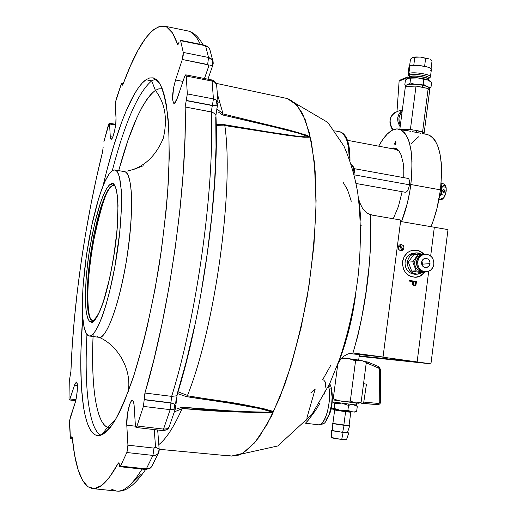 <?xml version="1.0" encoding="UTF-8"?>
<svg xmlns="http://www.w3.org/2000/svg" width="517" height="517" viewBox="0 0 517 517"><rect width="100%" height="100%" fill="white"/><g stroke="black" fill="none" stroke-linecap="round" stroke-linejoin="round"><path stroke-width="0.78" d="M113.016 185.519L110.173 187.16L107.601 190.779L104.524 197.1L101.028 206.69L97.299 219.77L93.687 235.907L90.591 253.873L88.388 271.845L87.263 287.975L87.179 300.984L87.929 310.407L89.241 316.443L90.863 319.7L92.73 320.883L91.147 322.175C94.462 325.18 106.567 304.132 114.716 250.415C121.883 196.958 115.336 179.625 111.013 183.878L112.26 185.59L113.326 185.409L112.189 185.971L113.016 185.519M113.766 185.435C117.708 185.293 120.054 213.056 115.11 247.475C109.63 282.353 102.793 313.36 92.743 320.883L90.863 319.7L89.241 316.443L87.929 310.407L87.179 300.984L87.263 287.975L88.388 271.845L90.591 253.873L93.687 235.907L97.299 219.77L101.028 206.69L104.524 197.1L107.601 190.779L110.173 187.16L112.26 185.59L113.766 185.435L112.26 185.59L111.013 183.878L108.867 185.519L106.211 189.3L103.038 195.911L99.432 205.94L95.593 219.589L91.89 236.379L88.75 254.965L86.546 273.415L85.473 289.824L85.467 302.91L86.294 312.262L87.683 318.142L89.363 321.206L91.147 322.175L92.737 320.883L91.296 319.648C87.56 316.63 85.628 287.904 92.31 247.288C100.401 207.627 107.032 187.193 112.189 185.971L113.656 185.416M98.954 337.31C115.537 343.805 132.203 367.057 128.268 391.608C132.203 367.057 115.537 343.805 98.954 337.31C106.735 339.074 120.002 302.523 126.995 257.22C134.084 211.938 132.585 172.749 124.707 171.67L124.403 171.618C127.492 172.096 130.795 178.346 131.622 197.908C131.913 214.781 130.181 235.707 126.439 260.691C116.118 320.54 102.973 340.186 98.954 337.31L89.17 335.992L90.695 335.785L92.336 334.77L94.088 332.935L97.836 326.841L101.791 317.671L105.778 305.728L109.636 291.478L114.793 267.108L119.685 232.863L121.392 209.23L121.262 189.926L119.349 176.659L117.21 171.676L115.918 170.403L114.503 169.931L112.965 170.261L114.981 169.996C122.594 171.03 123.822 210.257 116.719 255.644C109.707 301.049 96.679 337.717 89.17 335.992L86.1 333.316L83.961 326.796L82.701 316.85L82.352 304.035L82.894 288.997L84.29 272.42L86.475 255.036L89.344 237.574L92.789 220.759L96.653 205.327L100.789 191.956L105.016 181.293L109.139 173.906L112.965 170.261L109.63 173.253L106.043 179.16L102.34 187.684L98.657 198.47L91.826 225.102L86.429 255.372L83.14 285.358L82.436 299.007L82.423 311.131L83.108 321.264L84.478 329.012L86.52 334.014L87.774 335.391L89.17 335.992M93.17 333.982C90.843 383.375 95.69 421.956 107.491 427.294L115.265 420.017L107.491 427.294C99.665 424.515 90.559 401.024 93.06 336.515M118.697 170.636L128.016 140.197L136.863 117.682L142.253 106.851L147.145 98.967L151.513 93.616L155.378 90.378C165.162 103.083 167.792 119.065 163.262 138.31C155.527 156.657 143.564 167.579 127.382 171.075C143.564 167.579 155.527 156.657 163.262 138.31C167.792 119.065 165.162 103.083 155.378 90.378C142.821 100.35 130.594 127.104 118.697 170.636M92.362 320.488L92.394 320.811L92.362 320.488M92.86 320.883L91.296 319.648C79.967 306.368 97.545 193.881 112.189 185.971L113.624 185.409M151.694 80.859L155.378 90.378L151.694 80.859C138.097 92.356 124.965 122.283 112.292 170.636C124.965 122.283 138.097 92.356 151.694 80.859L145.962 79.754L151.694 80.859L155.74 79.004L151.694 80.859M100.718 435.333C88.724 428.38 84.168 386.806 86.946 334.589C84.168 386.806 88.724 428.38 100.718 435.333M107.491 427.294L101.642 434.997L107.491 427.294L109.914 427.921L107.491 427.294M95.302 434.913C81.938 428.186 77.938 377.804 82.733 317.27L80.975 349.912L80.768 363.147L81.434 387.239L83.56 407.415L85.182 415.752L87.173 422.777L89.531 428.38L92.246 432.458L95.302 434.913L100.188 435.476L95.302 434.913L98.682 435.676L102.366 434.668L106.328 431.831L110.535 427.132L114.936 420.567L119.498 412.139L124.17 401.896L133.625 376.266L142.815 344.632L147.158 326.99L155.035 289.158L161.472 249.608L166.112 210.477L167.689 191.729L169.259 157.071L168.749 127.544L166.274 104.369L164.367 95.406L162.06 88.265L159.398 82.966L156.412 79.502L153.148 77.847L149.652 77.951L145.962 79.754L149.73 77.931L153.303 77.886L159.792 83.599C163.495 91.283 166.28 103.09 168.128 119.02C169.35 137.192 169.389 158.519 168.258 182.999C166.422 208.81 163.462 235.7 159.385 263.664C152.341 306.394 143.765 343.883 133.664 376.137C127.02 395.376 120.513 410.621 114.128 421.891C107.982 430.674 102.405 435.243 97.396 435.598L95.302 434.913M103.057 185.862C115.42 132.714 131.938 89.519 145.962 79.754L142.123 83.172L138.175 88.123L134.149 94.514L126.032 111.2L122.006 121.288L114.154 144.411L106.76 170.746L103.057 185.862M182.055 408.727C173.886 426.99 166.138 438.952 158.803 444.62C166.138 438.952 173.886 426.99 182.055 408.727L174.391 411.849L182.055 408.727M227.318 411.532L182.107 408.443C212.3 411.403 242.363 412.682 272.304 412.282C249.278 403.338 216.293 400.959 187.316 395.738L253.472 406.588L264.013 408.785L271.49 410.918L272.711 411.694L272.304 412.282L265.828 412.941L227.318 411.532M187.509 395.427L187.316 395.738L187.509 395.427C215.305 326.02 234.033 189.086 224.856 125.857C234.033 189.086 215.305 326.02 187.509 395.427L178.048 391.821L187.509 395.427M224.746 125.547L286.276 135.202L298.206 136.708L309.509 137.173L298.264 132.604L285.836 129.205L222.956 113.921L288.951 130.025L305.23 134.769L307.906 135.777L309.509 137.173L304.061 137.263L289.274 135.603L224.746 125.547L224.378 125.017L224.746 125.547M216.701 108.848L222.976 113.682L217.508 94.443L222.976 113.682L216.701 108.841M159.191 449.292L231.351 456.091L242.538 453.422L254.707 442.752L267.308 424.05L279.723 397.76L291.239 364.944L301.165 327.203L308.888 286.605L313.935 245.51L316.029 206.296L315.137 171.153L311.415 141.852L305.204 119.621L296.971 105.132L287.232 98.54L285.914 98.262L287.232 98.54C292.396 100.356 297.521 105.442 302.6 113.798L309.412 132.85L314.304 161.718L316.087 200.538C315.357 231.009 312.384 263.205 307.156 297.133C300.732 330.221 293.184 359.599 284.505 385.262L271.509 416.069L259.191 436.981C251.598 446.449 244.864 452.478 238.996 455.07L231.351 456.091L227.661 455.173M306.833 421.937L315.338 410.672L308.39 420.062L305.437 423.21L318.627 424.819C325.199 426.861 332.334 399.279 328.547 386.128C330.292 394.128 329.659 403.59 326.634 414.505C323.377 422.46 320.702 425.898 318.627 424.819M337.879 363.916L340.218 359.91L343.947 356.135L347.954 353.932L352.975 352.988L357.77 336.069L361.525 318.963L365.849 293.068L368.996 267.005L370.385 249.608L370.896 223.434L370.489 214.671L368.052 213.605L372.647 215.208L370.489 214.671C371.936 261.557 366.094 307.66 352.975 352.988L347.954 353.932L343.947 356.135L340.858 359.095L338.564 362.52L345.401 342.874M358.494 272.556L358.565 271.877M360.95 220.824L359.095 200.357L359.69 202.535L359.095 200.357M319.034 404.824L315.338 410.672M325.135 390.858L323.933 394.71M323.623 379.969L325.303 381.992L325.781 387.362M87.903 486.756C79.993 480.228 74.778 463.801 72.257 437.479L74.642 455.154L78.048 469.572L82.474 480.261L87.903 486.756L94.288 488.623L101.552 485.502L109.572 477.107L118.206 463.303C108.273 481.346 99.619 489.767 92.246 488.571L87.903 486.756M157.795 431.663L157.375 429.957L157.808 431.598M108.408 124.907L109.177 123.188L109.552 123.99L110.276 136.669L112.738 137.115L110.276 136.669L109.552 123.99L115.595 125.088L109.552 123.99L109.177 123.188L103.807 142.02L108.408 124.907M179.044 42.316L177.725 44.572L172.497 32.978L166.661 27.013L160.121 26.083L153.077 29.883L145.691 38.032L138.129 50.097L130.536 65.633L123.033 84.193L122.348 85.202L121.676 83.554L121.107 84.62L115.407 102.437L116.008 117.831C116.525 123.796 113.339 138.569 111.413 139.202L111.084 139.267L110.276 136.669L110.657 138.808L111.413 139.202L113.003 136.449L114.645 130.562L115.776 123.557L116.008 117.831L115.213 105.216L116.086 99.406L121.107 84.62L121.818 83.508L122.077 84.297L122.923 84.458M216.791 86.494L216.041 83.457L214.381 81.951L212.073 81.079L211.576 79.883L212.073 81.079L186.256 76.038L185.571 74.9L184.504 76.884L177.583 97.513L174.5 103.213L173.893 103.329C171.722 99.852 172.271 92.071 175.528 79.986L182.979 81.434L175.528 79.986L182.32 59.481L175.528 79.986L173.544 87.948L172.575 99.464L173.576 103.167L174.5 103.213L175.218 102.547L176.795 99.639L184.504 76.884L185.81 74.842L186.256 76.038L187.316 93.913L186.275 100.427L212.39 105.384L215.86 105.571L217.935 104.298L215.86 105.571L216.72 100.22L215.86 105.571L212.319 105.578L211.279 111.911C214.633 187.4 197.106 314.659 171.657 396.365L175.767 395.919L176.911 395.111L177.486 393.728M177.04 408.915L181.939 407.163L177.04 408.915M227.241 410.672L181.939 407.163L182.107 408.443L181.939 407.163C212.203 410.265 242.318 411.946 272.272 412.204C248.063 404.139 215.563 401.573 186.269 396.591L231.009 403.35L267.644 409.994C271.936 411.041 273.48 411.784 272.272 412.204C270.992 412.65 266.675 412.753 259.327 412.508L227.241 410.672M177.525 393.553L186.269 396.591L187.316 395.738L186.269 396.591L177.493 393.54M218.297 111.989L222.478 114.936L266.74 125.12L303.854 134.562C308.39 135.939 310.252 136.785 309.431 137.102C308.559 137.432 304.713 137.167 297.889 136.32L267.541 131.848L223.964 124.61L216.203 124.313L223.964 124.61L224.378 125.017L223.964 124.61L273.674 132.817L297.889 136.32L309.431 137.102L297.954 132.882L285.5 129.664L222.478 114.936L222.956 113.921L222.478 114.936L218.297 111.989M216.229 125.676L224.856 125.857L216.229 125.676M200.26 44.294C196.718 36.571 192.66 32.132 188.085 30.981C192.156 32.022 195.807 35.634 199.064 41.819M218.161 102.818L217.993 101.7L216.72 100.22L218.161 102.353M210.238 50.252L208.79 47.564L205.566 45.748L208.551 57.477L210.82 58.382L212.468 59.985L213.237 62.034M213.256 63.132L213.023 64.231M210.419 51.422L210.387 51.021M213.262 63.042L212.752 60.476L208.551 57.477L207.64 64.509L208.752 66.144L212.765 65.355L213.043 64.573M180.317 40.248L180.614 40.688L180.317 40.248L205.243 45.302L208.849 47.532L209.508 48.508L212.758 60.483L212.784 65.323L208.752 66.144L204.467 78.494L208.752 66.144L208.435 64.903L182.32 59.481L207.64 64.509L208.551 57.477L183.257 52.417L182.32 59.481L183.18 55.623L183.257 52.417L208.551 57.477L205.566 45.748L180.614 40.688L183.257 52.417L180.614 40.688L205.566 45.748L205.243 45.302L208.849 47.532L209.463 48.443M177.493 393.663L177.105 394.859L175.767 395.919L171.657 396.365L170.92 402.833L174.339 404.068L170.94 403.021L144.204 399.738L144.172 398.051L144.947 393.043L171.657 396.365L170.92 402.833L144.191 399.544L144.947 393.043L153.749 360.304L161.918 324.392L169.169 286.399L175.269 247.501L180.026 208.946L183.289 171.961L185.002 137.658L185.157 106.993C187.412 182.701 169.595 310.743 144.947 393.043L171.657 396.365C197.106 314.659 214.633 187.4 211.279 111.911L185.157 106.993L186.204 100.621L212.319 105.578L211.279 111.911L214.91 113.643L215.906 115.181L215.983 116.803L215.906 115.181L215.175 113.927L212.228 112.15L185.157 106.993L187.316 93.913L213.431 98.909L212.39 105.384L213.431 98.909L216.72 100.22L213.431 98.909L187.316 93.913L186.256 76.038L212.073 81.079L213.431 98.909L212.073 81.079L214.91 82.306L216.571 84.471M178.985 42.51L177.971 44.501L177.454 44.197L178.139 44.339L177.454 44.197C173.912 33.443 169.602 27.427 164.509 26.147C151.552 25.12 137.722 44.468 123.033 84.193L122.497 85.163L122.09 84.413L122.878 84.562M103.174 146.925L102.579 151.824L96.388 178.158L90.714 205.52L85.635 233.548L81.188 261.893L77.447 290.205L74.454 318.136L72.257 345.324L70.907 371.393L70.066 376.434L70.907 371.393C73.349 303.531 85.408 220.462 102.579 151.824L103.18 147.041M69.265 381.475L70.066 376.434L69.265 381.475L69 398.329L69.265 381.475M119.918 466.709L119.343 464.835L119.75 466.612L120.526 466.101L126.833 452.517L127.699 449.066L127.932 445.163L154.021 448.103L127.932 445.163L126.788 425.174L135.448 426.189L126.788 425.174L127.932 445.163L126.833 452.517L152.935 455.412L146.33 468.88L152.935 455.412L126.833 452.517L120.526 466.101L146.33 468.88L120.526 466.101L119.918 466.709L145.678 469.488L146.33 468.88L149.982 468.143L146.33 468.88L145.671 469.481M175.631 408.314L173.693 409.548L170.151 409.651L163.54 429.104L166.022 429.02L168.038 428.192L169.027 427.21L169.576 425.704M175.935 406.44L175.761 405.567L174.339 404.068L174.668 406.86L173.693 409.548L175.418 408.63L175.741 407.958M159.236 450.275L159.139 449.137L155.546 446.985L154.021 448.103L152.935 455.412L154.021 448.103L155.139 447.845L155.546 446.985L154.234 429.595L155.546 446.985L159.158 449.183L157.685 429.995M185.81 74.842L212.073 79.999L214.109 80.962L215.634 82.474L216.578 84.478L218.019 101.765L215.925 115.239C219.551 190.094 202.451 314.258 177.137 394.814L175.457 408.598L169.027 427.21L166.823 428.8L163.54 429.104L162.474 430.551L163.54 429.104L137.011 425.995L135.997 427.469L135.396 425.646L134.136 405.645L135.396 425.646L135.984 427.462L137.011 425.995L163.54 429.104L170.151 409.651L173.693 409.548L174.668 406.86L174.339 404.068L175.916 406.045M126.788 425.174C126.103 415.978 129.857 399.525 132.449 400.481C133.347 400.701 133.909 402.426 134.136 405.645L133.58 402.039L132.552 400.507L131.208 401.25L129.754 404.139L127.382 414.311L126.788 425.174M159.158 449.183L158.221 453.551L155.397 455.27L152.935 455.412L155.165 455.322L157.078 454.572L158.215 453.558L159.055 451.651M151.487 466.929L149.982 468.143L152.489 465.365M119.337 464.647L118.949 462.889L118.206 463.303L119.175 463.406L118.206 463.303L118.768 462.78L119.343 464.835M92.95 488.643L116.189 491.021C123.666 492.19 132.281 484.881 142.033 469.093M116.054 491.001L111.498 489.179M71.32 437.544L71.934 436.587L72.257 437.479L71.902 436.587L71.275 437.673L72.29 437.783L71.275 437.673L70.667 438.623L70.338 437.634L69.465 423.287L70.286 417.309L74.92 403.493L69.653 420.243L70.338 437.634L70.68 438.623L71.32 437.544L72.27 437.653L71.32 437.544M74.506 385.133L76.413 382.044C78.319 381.824 77.291 396.83 74.92 403.493L76.393 397.431L77.298 390.277L77.324 384.499L76.464 382.057L75.03 383.73L69.931 398.95L75.947 399.673L69.931 398.95L69.323 399.938L69 398.329L69.272 399.912L69.931 398.95L74.506 385.133L77.395 385.488L74.506 385.133M93.861 379.969L93.241 379.627M349.124 158.215C348.781 142.427 345.828 133.657 340.27 131.906C346.384 135.454 349.33 144.224 349.124 158.215M339.966 131.848L334.751 130.859M325.678 419.985L326.957 418.57L329.316 413.968L331.688 404.12L332.127 397.088L330.912 388.558M330.066 386.71L329.045 385.495M319.338 403.26L319.228 404.481M313.509 413.303L313.438 412.34M306.827 418.163L315.215 389.017L310.898 392.752M306.051 420.508L306.549 419.009M330.634 365.571L322.673 379.711M343.01 182.171L346.7 188.33L348.374 192.175L351.269 201.255M351.45 164.548C352.723 165.253 353.331 167.482 353.273 171.25C353.324 167.295 352.659 165.039 351.282 164.49M354.048 172.18L353.686 168.025L352.878 166.461M349.899 158.435L348.839 146.382L347.67 141.626L346.119 137.884M360.866 218.807L360.233 218.911M360.931 217.844L360.162 217.541M368.052 213.605L365.952 212.19L362.695 208.687L359.69 202.535L362.695 208.687L365.952 212.19L368.052 213.605M352.975 352.988L383.026 357.008L349.111 353.55L383.026 357.008L352.975 352.988M372.647 215.208L400.759 220.035L383.026 357.008L400.759 220.035L372.647 215.208M361.196 225.599L360.478 225.703M215.757 117.456L216.028 147.138L214.71 180.265L211.789 215.919L207.336 253.046L201.462 290.483M194.36 327.041L186.262 361.59L177.434 393.114M175.993 400.113L175.677 403.816M141.173 474.276L132.753 482.445M170.94 403.021L170.151 409.651L170.94 403.021M143.396 406.401L170.151 409.651L143.396 406.401L137.011 425.995L143.396 406.401L144.204 399.738L143.396 406.401M162.267 88.788L158.906 88.808L155.378 90.378L158.758 88.846L162.267 88.788M91.147 322.175L88.918 320.65L87.192 316.585L86.016 310.194L85.421 301.766L85.99 280.188L87.871 261.428L89.738 248.483L94.65 223.48L100.589 202.431L103.697 194.366L106.76 188.375L109.656 184.743L112.279 183.664L114.522 185.248L116.273 189.513L117.456 196.344L118.012 205.54L117.107 229.516L113.63 257.544L109.669 278.314L103.329 301.85L100.02 310.723L96.802 317.18L93.81 321.031L91.147 322.175M423.688 254.261C421.019 251.391 417.82 250.002 414.078 250.079L418.867 250.881L421.096 252.031L423.688 254.261M402.556 261.634C403.932 254.7 407.874 250.835 414.376 250.054C418.117 249.976 421.323 251.365 423.992 254.235L421.4 252.005L416.773 250.196L411.875 250.435L409.561 251.327L407.448 252.69L404.171 256.626L402.556 261.634L402.452 264.31L403.693 269.486L404.985 271.78L408.669 275.361L410.912 276.498L415.778 277.274L418.208 276.879L422.615 274.598L424.819 272.297C422.324 275.496 419.132 277.157 415.248 277.286C406.679 276.201 402.452 270.986 402.556 261.634M414.33 285.901L415.914 285.009L416.56 281.558L416.069 283.038L416.56 281.558L409.632 280.466L409.542 281.138L412.74 281.642L412.689 284.757L414.111 285.882L415.681 284.873L416.256 281.571L409.626 280.524L416.56 281.558L409.632 280.466M413.742 285.177L412.941 284.24L412.967 283.077L414.195 285.21L412.967 283.077L413.154 281.765L415.765 282.12L415.325 284.589L414.195 285.21L413.245 284.234L413.451 281.759L415.765 282.12M414.24 285.21L413.891 285.216M415.448 277.286L420.211 275.988L424.515 272.31C422.15 275.354 419.132 277.015 415.448 277.286M434.338 227.26L400.578 221.476L434.338 227.26L430.674 255.954L434.338 227.26L448 229.6L430.926 363.858L417.122 361.932L359.225 355.896L417.122 361.932L378.418 356.536L417.122 361.932L428.709 271.296L417.122 361.932L430.926 363.858L359.166 356.316L430.926 363.858L448 229.6L434.338 227.26M349.111 353.55L378.418 356.536M404.016 248.089L403.454 245.717L401.502 244.457L399.318 245.032L398.168 247.12L398.736 249.491L400.688 250.758L402.879 250.176L404.016 248.089M412.676 282.179L412.54 284.111M409.542 281.138L412.74 281.642M401.974 250.661L402.381 250.493M402.245 250.267L402.859 249.149L402.245 250.267M377.662 404.688L361.797 403.331L360.511 402.821L363.154 403.331L363.774 402.09L366.463 384.099L363.541 383.711L366.463 384.099L363.774 402.09L378.295 403.447L363.774 402.09L363.154 403.331L377.662 404.688L378.295 403.447L379.51 402.814L379.762 401.955L380.602 401.754L379.762 401.955L377.662 404.688L379.019 404.423L380.176 403.344L380.602 401.799L380.396 369.248L379.549 369.377L379.762 401.955L379.549 369.377L379.077 368.324L368.046 363.548L366.204 363.231L368.046 363.548L367.962 362.068L365.416 361.635L366.314 362.423L361.144 360.323L355.56 360.872L349.369 358.785L341.601 358.249M332.444 399.079L333.252 398.665L332.444 399.079M335.274 399.518L333.252 398.665L337.795 364.155L333.252 398.665L337.336 400.236L335.274 399.518M339.436 400.804L341.588 401.198L339.436 400.804M358.85 403.241L355.567 402.989L361.124 402.245L359.651 402.872L361.124 402.245L355.567 402.989L350.306 401.056L355.56 360.872L350.306 401.056L343.773 401.412L332.341 399.815L355.567 402.989L350.306 401.056L341.588 401.198L358.83 403.208M350.92 359.173L357.008 360.504M361.124 402.245L366.314 362.423L361.124 402.245M365.609 361.99L365.416 361.635L365.609 361.99M378.722 366.663L367.749 361.978L368.046 363.548L378.761 368.123L378.767 366.682L367.968 362.074M380.396 369.248L378.767 366.682L378.761 368.123L379.549 369.377L380.396 369.216M378.418 404.637L362.107 403.376M348.781 358.662L358.682 360.065L350.436 359.044M344.122 358.178L341.97 357.867M342.047 357.79L345.563 358.236M351.948 404.74L350.817 404.837L351.948 404.74M349.679 405.063L348.529 405.393L349.679 405.063M348.019 404.197L348.529 405.393L347.883 410.369L340.839 410.479L334.098 408.424L331.552 408.986L354.675 412.088L351.037 411.713L347.883 410.369L342.603 410.653L331.113 408.882L332.812 408.953L334.098 408.424L334.751 403.454L334.098 408.424L339.1 410.155L352.142 411.9L347.883 410.369L348.529 405.393L348.019 404.197M350.843 412.23L334.609 410L345.595 411.732L343.824 425.271L345.595 411.732L350.791 412.249L349.033 425.724L337.575 424.399L332.935 423.526L335.022 423.546M334.654 410.033L332.896 423.429L349.078 425.704M344.076 425.329L332.14 423.352L344.076 425.329L342.642 432.335L344.076 425.329L349.789 425.801L344.076 425.329M332.192 423.41L332.657 430.616L342.642 432.335L333.704 430.971L332.618 430.635L334.085 430.655M343.139 432.464L331.21 430.441L343.139 432.464L341.705 439.469L343.139 432.464L348.859 432.897L343.139 432.464M331.261 430.506L331.727 437.705L341.705 439.469L332.767 438.086L331.688 437.731L333.161 437.725M353.266 411.939L354.397 411.836L353.266 411.939M355.528 411.603L356.659 411.267L355.528 411.603M355.987 411.584L356.659 411.267L357.299 406.33L356.659 411.267M345.097 439.379L346.422 439.715M346.519 439.799L341.705 439.469L346.468 439.825L348.801 432.923M346.022 432.302L347.346 432.619M347.45 432.697L342.642 432.335L347.392 432.723L349.725 425.821M346.952 425.187L348.969 425.627M350.797 412.198L351.03 411.784M332.883 402L334.751 403.454L340.955 403.241M342.584 403.473L348.529 405.393L342.584 403.473M353.731 404.882L357.299 406.33L356.168 405.302L357.299 406.33L353.731 404.882M356.452 405.069L332.192 401.877L356.381 405.024M355.599 404.843L356.265 404.985M403.254 249.711L403.984 247.772L403.402 245.762L401.774 244.586L399.835 244.78L403.254 249.711M398.891 245.452L402.355 250.428L398.937 245.497L398.206 247.436L398.788 249.452L399.951 250.454L401.89 250.616M414.712 262.029C414.576 267.16 416.831 270.229 421.484 271.231C416.831 270.229 414.576 267.16 414.712 262.029L412.779 261.802L416.159 270.863L425.039 272.285L425.388 271.877L425.039 272.285L420.508 272.504L411.687 271.089L408.327 262.093L413.813 254.545L418.298 254.19L412.779 261.802L416.159 270.863L425.039 272.285L420.508 272.504L411.687 271.089L416.159 270.863L411.687 271.089L408.327 262.093L412.779 261.802L408.327 262.093L413.813 254.545L418.298 254.19L412.779 261.802L414.712 262.029C415.345 258.481 417.264 256.251 420.483 255.346C417.264 256.251 415.345 258.481 414.712 262.029L416.443 261.912L414.712 262.029M415.927 252.962L414.266 253.097C409.186 253.692 406.116 256.697 405.037 262.106C404.96 269.389 408.262 273.448 414.938 274.275L417.361 274.165C410.66 273.331 407.344 269.26 407.422 261.951L405.037 262.106L407.422 261.951C408.501 256.516 411.59 253.498 416.683 252.903L422.286 254.538L418.512 253.02L416.592 252.903L412.883 253.899L409.819 256.361L408.688 258.035L407.874 259.922L407.344 264.038L408.314 268.071L410.627 271.412L412.191 272.653L413.943 273.545L417.736 274.152L419.63 273.842L422.641 272.401L417.361 274.165M421.801 254.7L418.298 254.19L421.801 254.7M422.195 265.421L422.551 264.129L430.008 263.67L428.632 266.462L425.918 267.612C422.99 267.263 421.542 265.492 421.575 262.3L422.609 259.87L423.94 258.804L425.543 258.364L427.947 259.023L429.188 260.238L430.041 262.765L429.465 265.37L428.36 266.701L426.868 267.476L424.399 267.341L422.395 265.738L421.672 264.103L421.652 261.848L422.363 260.2L423.61 258.985L425.62 258.364C428.567 258.687 430.034 260.458 430.008 263.67L422.551 264.129L421.917 261.02M424.069 254.228L420.993 255.055L418.453 257.104L416.463 261.751C416.398 267.838 419.158 271.225 424.735 271.91L425.982 271.852C420.399 271.166 417.633 267.774 417.697 261.667L416.463 261.751L416.398 263.483L418.04 268.329L420.418 270.656L421.872 271.393L425.226 271.884M424.8 254.177L424.166 254.228C419.927 254.713 417.361 257.22 416.463 261.751L417.697 261.667C418.596 257.13 421.168 254.616 425.413 254.131C431.088 254.726 433.905 258.119 433.86 264.297C432.942 268.911 430.318 271.425 425.982 271.852M433.86 264.297L433.679 260.852L432.29 257.724L429.918 255.398L426.913 254.222L423.74 254.383L420.87 255.85L418.744 258.41L417.697 261.667L417.885 265.131L419.274 268.265L421.659 270.591L424.67 271.755L427.85 271.587L430.713 270.107L432.819 267.548L433.86 264.297M394.697 143.345L395.893 143.571L394.697 143.345L394.898 144.779L395.537 144.456L396.009 142.983L395.014 144.844L394.697 143.345L395.686 141.484L394.697 143.345M408.514 130.891L410.543 131.279L408.514 130.891M412.624 131.693L420.87 133.283L412.624 131.693M422.641 133.606L423.52 133.78M440.465 189.855C443.47 157.737 439.185 139.306 427.604 134.569L431.437 136.385L434.959 140.275L437.847 146.098L439.973 153.685L441.259 162.771L441.641 173.053L440.465 189.855L410.847 184.517L440.465 189.855L436.988 208.286L433.556 219.925L431.023 226.692C435.56 215.447 438.707 203.168 440.465 189.855M378.677 146.169C385.488 133.774 392.254 128.074 398.982 129.056C410.02 133.703 413.975 152.192 410.847 184.517C409.063 197.921 405.955 210.29 401.528 221.638L407.377 203.084L409.923 190.747L411.519 178.391L412.03 160.961L411.105 150.764L409.225 142.194L407.952 138.627L404.824 133.089L401.043 129.812L396.765 128.875L392.17 130.265L387.44 133.864L382.754 139.5L378.677 146.169M424.877 134.123L424.502 134.006M406.569 130.542L401.631 130.013M411.338 143.972L415.907 138.931L418.705 136.74M396.009 142.983L395.692 141.484L396.009 142.983M393.269 218.749L398.433 206.425L402.123 191.704M403.751 177.648L403.816 170.151L403.215 163.217L401.121 154.9L399.027 151.048L396.474 148.715L393.573 147.972L391.117 148.508M399.189 151.268L396.009 149.426L347.476 140.314M356.116 183.503L405.367 192.279C407.241 192.053 408.598 189.558 409.451 184.795L354.197 174.843L409.451 184.795C409.813 181.112 409.335 178.985 408.003 178.417L353.983 168.613M393.799 148.573L393.366 148.928L394.025 148.573M393.502 148.728L393.107 148.877M397.844 149.723L396.3 149.07L393.799 149.006M423.94 133.606L423.998 133.166C423.436 132.281 421.032 131.408 416.78 130.555L416.534 132.449L416.78 130.555C410.692 129.47 405.703 129.153 401.799 129.599L407.441 129.444L414.498 130.161L422.15 131.984L424.037 133.399M406.297 86.475L405.677 85.583L405.935 85.124L409.335 84.219L415.616 84.252L422.635 85.215L422.383 87.211L418.44 86.565L422.383 87.211L422.635 85.215C412.495 83.605 406.86 83.806 405.716 85.816L405.625 86.501M407.486 86.423L413.897 86.158L407.486 86.423M422.383 87.211L425.762 88.052L422.383 87.211M429.549 90.1L428.444 89.118L429.414 89.868L429.259 90.843L429.801 88.116C429.265 87.089 426.874 86.119 422.635 85.215L427.986 86.772L429.834 88.394M429.537 88.846L428.787 89.228M410.401 129.457L412.824 129.922L408.281 129.489L410.401 129.457L416.023 86.074L410.401 129.457M420.179 131.337L422.596 131.809L428.173 88.543L416.023 86.074L405.386 86.513L399.835 129.218L405.386 86.513L416.023 86.074L428.173 88.543L422.596 131.809L422.874 132.3L422.596 131.809L420.179 131.337M424.05 133.884L429.53 91.406L428.173 88.543L429.53 91.406L424.05 133.884M402.077 111.963C398.523 115.692 397.961 120.009 400.391 124.914L399.176 121.902L398.962 117.992L400.158 114.36L402.077 111.963M402.362 109.759L397.786 111.278C389.566 115.213 387.983 121.398 393.049 129.825C388.034 121.605 389.501 115.453 397.457 111.362M405.884 79.747L405.897 78.455L399.118 81.059L396.998 111.498L399.118 81.059L401.043 79.553L407.726 76.975L405.897 78.455L399.118 81.059L401.043 79.553L407.726 76.975L408.811 77.195L407.726 76.975L405.897 78.455L405.884 79.747M400.152 126.781C396.274 120.319 396.998 114.755 402.323 110.102L399.092 113.637L397.735 117.753L397.974 122.186L400.152 126.781M405.994 85.079L404.811 84.827L405.412 80.206L407.467 78.539L409.419 77.977L417.342 77.783L423.817 79.372L427.85 79.941L423.229 78.629L423.817 79.372L426.855 79.612L429.776 81.007L431.598 82.513L430.997 87.147L428.574 87.056L430.997 87.147L431.598 82.513L427.85 79.941L429.278 80.658M428.179 79.702L428.231 79.282C427.973 77.24 413.535 75.12 410.239 76.645L410.091 77.776L410.239 76.645L409.451 77.873M430.28 87.8L430.997 87.147L430.28 87.8M405.677 85.583L404.811 84.827L405.412 80.206L408.818 78.002L413.077 77.602L417.342 77.783L408.133 78.216L418.848 77.938L424.56 78.927L428.994 80.503M429.459 80.788L428.851 80.406M423.229 78.629L417.342 77.783L423.817 79.372L423.229 78.629M425.685 85.958L423.216 84.038L423.817 79.372L423.216 84.038L418.524 84.542M414.421 84.181L410.02 82.875L410.621 78.216L410.02 82.875L408.262 84.349M431.365 69.672L431.437 69.155C431.139 66.622 413.8 64.069 409.852 65.982L408.882 73.453C412.818 71.598 430.17 74.144 430.474 76.619L429.905 77.537L430.428 77.091C432.516 74.661 413.27 71.404 408.882 73.453L409.819 75.004C413.742 73.188 430.907 76.089 429.058 78.248L429.097 77.834C428.819 75.631 413.348 73.362 409.819 75.004L409.626 76.516C413.148 74.881 428.625 77.149 428.903 79.347L428.367 80.167L428.787 79.14L426.163 77.724L417.09 76.077L410.582 76.251L409.025 76.852L409.199 77.918L408.831 77.453L409.626 76.516L409.819 75.004L408.889 77.001M409.367 76.393L409.819 75.004L408.882 73.453L408.378 75.023L409.018 75.902M429.097 77.841L428.903 79.347M407.997 74.513L408.882 73.453L409.852 65.982L408.966 67.068L408.062 74.002M409.115 67.346L409.18 66.376L410.925 65.672L418.221 65.439L426.699 66.79L429.743 67.837L431.462 69.427M431.178 69.879L430.48 70.267M412.728 57.503L415.765 56.967L420.315 57.057L413.29 57.316L411.61 58.182L410.466 59.222L409.574 66.111L410.466 59.222L412.456 57.633M430.15 59.52L432.018 61.045L431.042 68.625L432.018 61.045L430.112 59.494M420.315 57.057L428.942 58.873L420.315 57.057L428.942 58.873L425.633 58.343L424.606 66.299L425.633 58.343L420.315 57.057M417.542 57.051L414.789 57.432L413.762 65.355L414.789 57.432L417.542 57.051M414.298 57.309L414.789 57.432L414.298 57.309M413.27 57.335L413.794 57.271L413.27 57.335M439.321 197.365C441.764 192.647 442.352 188.207 441.091 184.046L441.77 187.257L441.628 190.385L440.956 193.61L439.321 197.365M445.189 191.232L444.077 192.395L442.642 190.773L443.489 192.318L444.872 191.962L445.072 190.43L443.838 189.603L442.701 190.508L443.741 189.61L445.189 191.232L442.791 191.658L445.189 191.232M445.686 186.139L443.664 183.884L441.15 183.432L443.664 183.884L445.434 185.7L444.09 185.054L442.52 186.243M442.177 186.74L441.776 187.445L442.177 186.74M442.895 198.735L441.634 199.762L438.965 199.291L441.634 199.762L444.297 197.08L442.895 198.735M441.001 198.121L442.119 198.819L443.521 198.089M445.143 185.364L446.081 187.316L446.229 190.385L445.576 194.088L444.433 196.848L446.139 191.432L444.31 197.061M440.006 196.124L441.175 194.592L442.19 186.611L446.081 187.316L446.139 191.406L446.1 187.471M443.909 197.636L445.066 195.29L441.175 194.592L445.066 195.29L446.139 191.432L446.184 188.026M445.434 185.7L446.081 187.316L442.19 186.611L441.608 185.784M440.368 195.303L441.686 190.605L441.783 187.774M400.216 246.564L401.024 246.493L400.216 246.564M400.074 245.116L400.184 246.234L400.074 245.116M400.933 246.363L399.357 246.098M127.382 171.075L134.627 169.085L143.235 165.789M98.909 337.304L97.416 336.638M114.981 169.996L124.707 171.67M216.158 83.353L287.232 98.54L327.856 122.445L343.941 146.143C350.171 160.38 354.733 175.754 357.641 192.259C361.021 218.019 361.215 245.601 358.229 274.999C354.636 304.571 348.426 332.625 339.591 359.153L329.684 383.711L311.783 414.647L277.771 445.971L231.862 456.136M329.646 383.795C332.78 388.028 333.362 403.441 330.279 412.146C324.644 425.123 325.044 423.423 318.737 424.832M164.522 26.147L188.085 30.981C193.94 32.513 198.89 37.127 202.935 44.837M212.784 65.323L207.95 79.172M123.188 83.773L121.825 83.508M115.692 124.326L109.3 123.162M145.697 469.488L150.033 468.324L151.559 466.851L158.221 453.551M169.027 427.21C168.225 429.31 166.041 430.422 162.474 430.551L135.997 427.469M145.632 469.481C131.932 489.612 122.936 491.693 116.764 491.085M72.393 438.817L70.667 438.623M75.708 400.707L69.343 399.938M340.27 131.906C346.836 134.233 350.08 143.81 349.99 160.619M351.282 164.484C354.106 166.72 355.005 169.886 353.99 174.003M358.714 270.533L358.533 272.162M355.916 292.473C353.001 316.43 347.262 339.688 338.706 362.262M353.512 352.988L352.853 352.988M97.959 435.663L97.396 435.598M358.714 403.26L360.995 402.316M358.682 360.065L359.393 354.597M354.694 412.081L356.614 411.293M337.698 403.163L337.75 402.775M334.557 409.529L334.661 409.981M355.806 405.069L356.969 405.974M356.633 403.105L356.375 405.089M410.621 131.292L398.982 129.056M422.266 133.535L427.604 134.569M393.715 148.592L392.946 148.851M393.812 148.566L395.673 148.334M423.908 133.851L423.998 133.166M392.972 129.864C392.267 129.78 391.298 127.764 390.051 123.815C389.475 118.593 391.304 114.69 395.537 112.105M428.231 79.282L428.128 80.057M431.437 69.155L430.474 76.619M430.428 77.091L429.058 78.248"/></g></svg>
